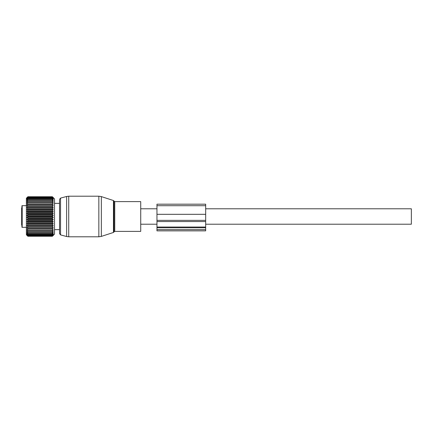 <?xml version="1.0" encoding="UTF-8"?>
<svg xmlns="http://www.w3.org/2000/svg" width="433" height="433" viewBox="0 0 433 433"><rect width="100%" height="100%" fill="white"/><g stroke="black" fill="none" stroke-linecap="round" stroke-linejoin="round"><path stroke-width="0.65" d="M59.538 200.106L59.538 233.582L60.539 234.892L66.622 236.521L66.622 196.479L68.723 196.203L68.723 236.797L98.838 236.797L98.838 196.203L68.723 196.203M140.725 201.616L140.725 231.384L114.745 231.384L114.745 201.616L140.725 201.616M205.675 208.787L411.35 208.787L411.35 224.213L205.675 224.213M21.65 214.33L21.65 217.539M21.65 207.564L21.65 225.436M26.998 207.515L53.248 207.515L52.366 207.862L53.248 209.399L52.366 209.87L53.248 211.364L52.366 211.959L53.248 213.393L52.366 214.102L53.248 215.461L52.366 216.273L53.248 217.539L52.366 218.449L52.366 218.898L53.248 219.607L52.366 220.597L52.366 221.041L53.248 221.636L52.366 222.697L52.366 223.13L53.248 223.601L52.366 224.727L52.366 225.138L53.248 225.485L52.366 226.648L52.366 227.038L53.248 227.255L52.366 228.456L52.366 228.813L53.248 228.895L52.366 230.112L52.366 230.437L53.248 230.388L52.366 231.606L52.366 231.893L53.248 231.709L52.366 232.911L53.248 232.846L52.366 234.026L53.248 233.788L52.366 235.081L53.248 234.513L52.366 235.704L53.248 235.027L52.366 236.099L53.248 235.314L52.366 236.256L54.531 234.091L54.531 198.909L52.366 196.744L27.874 196.744L26.998 197.686L27.874 196.901L26.998 197.973L27.874 197.296L26.998 198.487L27.874 197.919L26.998 199.212L27.874 198.769L26.998 200.154L27.874 199.84L26.998 201.291L27.874 201.107L26.998 202.612L27.874 202.563L26.998 204.105L27.874 204.187L26.998 205.745L27.874 205.962L26.998 207.515L27.874 207.862L26.998 209.399L27.874 209.87L26.998 211.364L27.874 211.959L26.998 213.393L27.874 214.102L26.998 215.461L27.874 216.273L26.998 217.539L27.874 218.449L27.874 218.898L26.998 219.607L27.874 220.597L27.874 221.041L26.998 221.636L27.874 222.697L27.874 223.13L26.998 223.601L27.874 224.727L27.874 225.138L26.998 225.485L27.874 226.648L27.874 227.038L26.998 227.255L27.874 228.456L27.874 228.813L26.998 228.895L27.874 230.112L27.874 230.437L26.998 230.388L27.874 231.606L27.874 231.893L26.998 231.709L27.874 232.911L26.998 232.846L27.874 234.026L26.998 233.788L27.874 235.081L26.998 234.513L27.874 235.704L26.998 235.027L27.874 236.099L26.998 235.314L27.874 236.256L26.386 234.767L26.386 198.233L27.874 196.744M53.248 207.515L52.366 206.352L52.366 205.962L53.248 205.745L52.366 204.544L52.366 204.187L53.248 204.105L52.366 202.888L52.366 202.563L53.248 202.612L52.366 201.394L52.366 201.107L53.248 201.291L52.366 200.089L53.248 200.154L52.366 198.974L53.248 199.212L52.366 197.919L53.248 198.487L52.366 197.296L53.248 197.973L52.366 196.901L53.248 197.686L52.366 196.744M52.366 196.761L27.874 196.761M52.366 196.901L27.874 196.901M52.366 196.966L27.874 196.966M52.366 197.296L27.874 197.296M52.366 197.405L27.874 197.405M52.366 197.919L27.874 197.919M52.366 198.081L27.874 198.081M52.366 198.769L27.874 198.769M52.366 198.974L27.874 198.974M52.366 199.84L27.874 199.84M52.366 200.089L27.874 200.089M52.366 201.107L27.874 201.107M52.366 201.394L27.874 201.394M52.366 202.563L27.874 202.563M52.366 202.888L27.874 202.888M53.248 204.105L26.998 204.105M52.366 204.187L27.874 204.187M52.366 204.544L27.874 204.544M53.248 205.745L26.998 205.745M52.366 205.962L27.874 205.962M52.366 206.352L27.874 206.352M52.366 207.862L27.874 207.862M53.248 209.399L26.998 209.399M52.366 208.273L27.874 208.273M52.366 209.87L27.874 209.87M52.366 210.303L27.874 210.303M53.248 211.364L26.998 211.364M52.366 211.959L27.874 211.959M52.366 212.403L27.874 212.403M53.248 213.393L26.998 213.393M52.366 214.102L27.874 214.102M52.366 214.552L27.874 214.552M53.248 215.461L26.998 215.461M52.366 216.273L27.874 216.273M52.366 216.727L27.874 216.727M53.248 217.539L26.998 217.539M52.366 218.449L27.874 218.449M52.366 218.898L27.874 218.898M53.248 219.607L26.998 219.607M52.366 220.597L27.874 220.597M52.366 221.041L27.874 221.041M53.248 221.636L26.998 221.636M52.366 222.697L27.874 222.697M52.366 223.13L27.874 223.13M53.248 223.601L26.998 223.601M52.366 224.727L27.874 224.727M52.366 225.138L27.874 225.138M53.248 225.485L26.998 225.485M52.366 226.648L27.874 226.648M52.366 227.038L27.874 227.038M53.248 227.255L26.998 227.255M52.366 228.456L27.874 228.456M52.366 228.813L27.874 228.813M53.248 228.895L26.998 228.895M52.366 230.112L27.874 230.112M52.366 230.437L27.874 230.437M52.366 231.606L27.874 231.606M52.366 231.893L27.874 231.893M52.366 232.911L27.874 232.911M52.366 233.16L27.874 233.16M52.366 234.026L27.874 234.026M52.366 234.231L27.874 234.231M52.366 234.919L27.874 234.919M52.366 235.081L27.874 235.081M52.366 235.595L27.874 235.595M52.366 235.704L27.874 235.704M52.366 236.034L27.874 236.034M52.366 236.099L27.874 236.099M52.366 236.239L27.874 236.239M52.366 236.256L27.874 236.256M156.963 229.593L156.963 230.859L205.675 230.859L205.675 227.027L156.963 227.027L156.963 229.593L205.675 229.593M205.675 214.324L156.963 214.324L156.963 204.187L205.675 204.187L205.675 227.027M156.963 214.324L156.963 220.365L205.675 220.365M205.675 221.555L156.963 221.555L156.963 220.365M156.963 221.555L156.963 227.027M54.531 229.896A1.218 1.218 0 0 0 54.823 229.62L54.531 229.582M59.538 203.375L54.823 203.375A1.218 1.218 0 0 0 54.531 203.104A1.218 1.218 0 0 1 54.823 203.38L54.531 203.418M113.451 200.533L113.971 201.053L113.971 231.947L113.451 232.467L113.451 200.533L101.349 196.598L101.349 236.402L98.838 236.797M66.622 196.479L60.539 198.108L60.539 234.892M21.65 206.216L22.191 205.675L22.191 227.325L21.65 226.784M156.963 227.758L205.675 227.758M156.963 205.707L205.675 205.707M101.349 196.598L98.838 196.203M68.723 236.797L66.622 236.521M113.451 232.467L101.349 236.402M60.539 198.108L59.538 199.418M113.971 201.053L114.745 201.616M113.971 231.947L114.745 231.384M140.725 224.213L156.963 224.213M140.725 208.787L156.963 208.787M22.191 227.325L26.386 227.325M22.191 205.675L26.386 205.675M54.823 229.625L59.538 229.625"/></g></svg>

